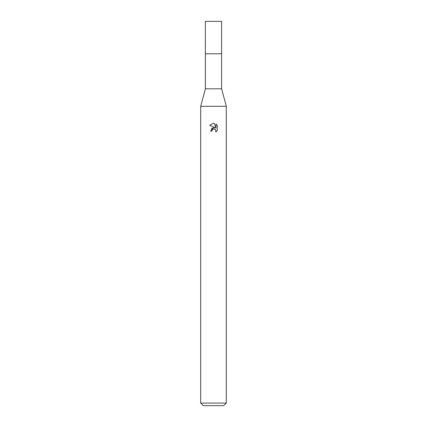 <?xml version="1.0" encoding="UTF-8"?>
<svg xmlns="http://www.w3.org/2000/svg" width="427" height="427" viewBox="0 0 427 427"><rect width="100%" height="100%" fill="white"/><g stroke="black" fill="none" stroke-linecap="round" stroke-linejoin="round"><path stroke-width="0.64" d="M221.613 88.816L205.387 88.816L205.387 53.807L221.624 53.802L221.613 21.35L205.387 21.35L205.376 53.802L221.618 53.802L221.613 88.816L226.31 106.323L226.31 403.088L200.69 403.088L203.252 405.65L223.748 405.65L226.31 403.088M205.387 88.816L200.69 106.323L226.31 106.323M211.899 131.041L212.118 130.112L211.899 131.041L210.554 131.041L213.5 127.673L215.133 127.87L209.694 125.191L213.5 123.312L214.327 123.403L215.987 128.185L215.987 124.092L217.306 125.426L217.306 130.475L215.774 131.943L215.838 130.246L214.728 129.135L213.5 129.029L214.119 128.986M215.635 129.877L215.993 131.025L215.774 131.943L217.306 130.475M215.133 127.87L214.455 127.689M213.511 127.673L211.274 128.933M213.18 129.13L212.118 130.112M217.306 125.426L215.987 124.092M214.327 123.403L213.585 123.318M213.5 123.312L209.694 125.191M200.69 106.323L200.69 403.088"/></g></svg>
